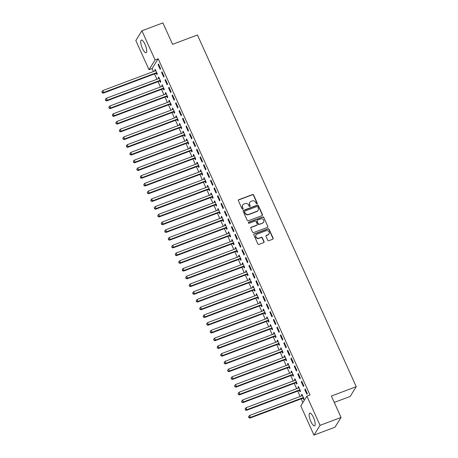 <?xml version="1.0" encoding="UTF-8"?>
<svg xmlns="http://www.w3.org/2000/svg" width="458" height="458" viewBox="0 0 458 458"><rect width="100%" height="100%" fill="white"/><g stroke="black" fill="none" stroke-linecap="round" stroke-linejoin="round"><path stroke-width="0.69" d="M256.978 203.821A0.595 0.555 31.9 0 0 257.27 203.089L253.629 195.022A0.853 0.796 31.9 0 0 252.524 194.553L238.79 199.705A0.853 0.796 31.9 0 0 238.372 200.753L242.013 208.819A0.595 0.555 31.9 0 0 243.055 208.934A0.595 0.555 31.9 0 0 243.084 208.419L242.608 207.377A2.725 2.548 31.9 0 1 243.954 204.028L245.099 203.598A2.725 2.548 31.9 0 1 248.637 205.11L249.106 206.157A0.595 0.555 31.9 0 0 250.148 206.272A0.595 0.555 31.9 0 0 250.177 205.756L249.707 204.709A2.725 2.548 31.9 0 1 251.047 201.365L252.192 200.936A2.725 2.548 31.9 0 1 255.73 202.447L256.205 203.495A0.595 0.555 31.9 0 0 256.978 203.821M257.144 203.724A0.595 0.555 31.9 0 0 257.11 203.358L253.463 195.285A0.853 0.796 31.9 0 0 252.358 194.816L238.624 199.969A0.853 0.796 31.9 0 0 238.343 200.157M242.952 209.054A0.595 0.555 31.9 0 0 242.917 208.682L242.608 207.377M250.045 206.392A0.595 0.555 31.9 0 0 250.011 206.02L249.707 204.709M310.879 421.52A6.773 1.975 69.4 0 1 309.78 413.127A6.773 1.975 69.4 0 1 313.444 417.404A6.773 1.975 69.4 0 1 314.537 425.803A6.773 1.975 69.4 0 1 310.879 421.52M142.438 48.474A6.773 1.975 69.4 0 1 141.345 40.075A6.773 1.975 69.4 0 1 145.009 44.357A6.773 1.975 69.4 0 1 146.102 52.75A6.773 1.975 69.4 0 1 142.438 48.474M267.741 240.215A0.853 0.796 31.9 0 0 268.846 240.685L272.699 239.242A0.853 0.796 31.9 0 0 273.123 238.194L269.075 229.235A0.853 0.796 31.9 0 0 267.97 228.76L254.236 233.918A0.853 0.796 31.9 0 0 253.818 234.96L257.86 243.919A0.853 0.796 31.9 0 0 258.97 244.395L263.625 242.648A0.853 0.796 31.9 0 0 264.043 241.601L262.308 237.765A0.853 0.796 31.9 0 0 261.203 237.296L258.896 238.16A2.279 2.13 31.9 0 1 256.045 234.925A2.279 2.13 31.9 0 1 257.064 234.095L266.104 230.706A2.279 2.13 31.9 0 1 268.955 233.941A2.279 2.13 31.9 0 1 267.936 234.765L266.43 235.332A0.853 0.796 31.9 0 0 266.012 236.38L267.741 240.215M306.889 396.17L320.062 425.333L313.97 435.1L300.803 405.931L306.889 396.17L310.003 395.002L158.187 58.779L155.079 59.946L148.993 69.708L135.826 40.544L141.911 30.778L155.079 59.946M141.911 30.778L162.899 22.9L172.574 44.329L197.45 34.991L356.244 386.689L331.374 396.027L341.05 417.456L320.062 425.333M262.039 215.621A0.853 0.796 31.9 0 0 262.457 214.579L258.415 205.619A0.853 0.796 31.9 0 0 257.304 205.144L243.57 210.296A0.853 0.796 31.9 0 0 243.152 211.344L247.2 220.304A0.853 0.796 31.9 0 0 248.305 220.779L262.039 215.621M263.745 217.424L267.793 226.384A0.853 0.796 31.9 0 1 267.369 227.431L253.635 232.584A0.853 0.796 31.9 0 1 252.53 232.114L250.801 228.279A0.853 0.796 31.9 0 1 251.219 227.231L256.789 225.141A0.853 0.796 31.9 0 0 257.207 224.094L256.062 221.552A0.853 0.796 31.9 0 0 254.957 221.077L249.158 223.258A0.595 0.555 31.9 0 1 248.408 222.411A0.595 0.555 31.9 0 1 248.677 222.193L262.64 216.955A0.853 0.796 31.9 0 1 263.745 217.424L267.793 226.384M334.26 402.422L350.158 396.456L356.244 386.689M301.719 381.211L301.307 381.869L303.402 386.512L303.814 385.854L301.719 381.211M299.543 390.537L300.11 391.79L300.522 391.132L298.427 386.489L298.015 387.147L298.433 388.069M294.729 365.736L294.317 366.394L296.418 371.037L296.824 370.379L294.729 365.736M292.559 375.068L293.126 376.316L293.532 375.657L291.437 371.014L291.03 371.673L291.443 372.594M287.744 350.261L287.332 350.925L289.427 355.568L289.84 354.904L287.744 350.261M285.574 359.593L286.136 360.847L286.548 360.183L284.452 355.545L284.04 356.204L284.458 357.125M280.76 334.792L280.348 335.451L282.443 340.094L282.855 339.435L280.76 334.792M278.584 344.118L279.151 345.372L279.563 344.714L277.468 340.071L277.056 340.729L277.474 341.651M273.769 319.318L273.363 319.976L275.458 324.619L275.865 323.961L273.769 319.318M271.6 328.649L272.166 329.897L272.579 329.239L270.478 324.596L270.071 325.254L270.483 326.176M266.785 303.843L266.373 304.507L268.468 309.15L268.88 308.486L266.785 303.843M264.615 313.175L265.176 314.428L265.588 313.764L263.493 309.127L263.081 309.785L263.499 310.707M259.8 288.374L259.388 289.032L261.484 293.675L261.896 293.017L259.8 288.374M257.625 297.7L258.192 298.954L258.604 298.295L256.509 293.652L256.096 294.311L256.514 295.233M252.81 272.899L252.404 273.558L254.499 278.201L254.911 277.542L252.81 272.899M250.641 282.231L251.207 283.479L251.619 282.821L249.524 278.178L249.112 278.836L249.524 279.758M245.826 257.425L245.414 258.089L247.509 262.732L247.921 262.068L245.826 257.425M243.656 266.756L244.223 268.01L244.629 267.346L242.534 262.709L242.122 263.367L242.54 264.289M238.841 241.956L238.429 242.614L240.524 247.257L240.937 246.599L238.841 241.956M236.666 251.282L237.233 252.535L237.645 251.877L235.549 247.234L235.137 247.893L235.555 248.814M231.857 226.481L231.445 227.139L233.54 231.782L233.952 231.124L231.857 226.481M229.681 235.813L230.248 237.061L230.66 236.402L228.565 231.759L228.153 232.418L228.571 233.34M224.867 211.006L224.454 211.67L226.55 216.308L226.962 215.649L224.867 211.006M222.697 220.338L223.264 221.592L223.67 220.928L221.575 216.291L221.168 216.949L221.58 217.871M217.882 195.537L217.47 196.196L219.565 200.839L219.977 200.18L217.882 195.537M215.712 204.863L216.273 206.117L216.686 205.459L214.59 200.816L214.178 201.474L214.596 202.396M210.898 180.063L210.485 180.721L212.581 185.364L212.993 184.706L210.898 180.063M208.722 189.394L209.289 190.643L209.701 189.984L207.606 185.341L207.193 186L207.611 186.921M203.907 164.588L203.495 165.252L205.596 169.889L206.003 169.231L203.907 164.588M201.738 173.92L202.304 175.174L202.717 174.509L200.615 169.872L200.209 170.531L200.621 171.452M196.923 149.119L196.511 149.777L198.606 154.42L199.018 153.762L196.923 149.119M194.753 158.445L195.314 159.699L195.726 159.041L193.631 154.398L193.219 155.056L193.637 155.978M189.938 133.644L189.526 134.303L191.621 138.946L192.034 138.287L189.938 133.644M187.763 142.97L188.33 144.224L188.742 143.566L186.646 138.923L186.234 139.581L186.652 140.503M182.948 118.17L182.542 118.834L184.637 123.471L185.049 122.813L182.948 118.17M180.778 127.501L181.345 128.755L181.757 128.091L179.662 123.454L179.25 124.112L179.662 125.034M175.964 102.701L175.551 103.359L177.647 108.002L178.059 107.344L175.964 102.701M173.794 112.027L174.355 113.281L174.767 112.622L172.672 107.979L172.26 108.638L172.677 109.559M168.979 87.226L168.567 87.884L170.662 92.527L171.074 91.869L168.979 87.226M166.804 96.552L167.37 97.806L167.783 97.148L165.687 92.505L165.275 93.163L165.693 94.085M161.995 71.751L161.582 72.416L163.678 77.053L164.09 76.394L161.995 71.751M159.819 81.083L160.386 82.337L160.798 81.673L158.703 77.03L158.291 77.694L158.703 78.616M158.187 58.779L152.102 68.545L153.453 71.54M154.523 73.904L156.945 79.274M158.016 81.638L160.437 87.009M161.508 89.379L163.935 94.749M165 97.113L167.428 102.483M168.492 104.848L170.92 110.218M171.985 112.588L174.412 117.958M175.483 120.322L177.904 125.692M178.975 128.057L181.397 133.427M182.467 135.797L184.889 141.167M185.959 143.531L188.387 148.902M189.452 151.266L191.879 156.636M192.944 159.006L195.371 164.376M196.442 166.741L198.864 172.111M199.934 174.475L202.356 179.845M203.426 182.215L205.848 187.585M206.919 189.95L209.346 195.32M210.411 197.684L212.838 203.054M213.903 205.424L216.331 210.794M217.395 213.159L219.823 218.529M220.893 220.893L223.315 226.263M224.386 228.634L226.807 234.004M227.878 236.368L230.3 241.738M231.37 244.103L233.798 249.473M234.862 251.843L237.29 257.213M238.355 259.577L240.782 264.947M241.847 267.312L244.274 272.682M245.345 275.052L247.767 280.422M248.837 282.786L251.259 288.156M252.329 290.521L254.751 295.891M255.822 298.261L258.249 303.631M259.314 305.996L261.741 311.366M262.806 313.73L265.234 319.1M266.304 321.47L268.726 326.84M269.796 329.205L272.218 334.575M273.289 336.939L275.71 342.309M276.781 344.679L279.208 350.049M280.273 352.414L282.701 357.784M283.765 360.148L286.193 365.518M287.258 367.889L289.685 373.259M290.756 375.623L293.177 380.993M294.248 383.357L296.67 388.728M297.74 391.098L300.162 396.468M301.232 398.832L302.91 402.553M156.327 73.343L156.894 74.597L157.306 73.938L155.21 69.295L154.798 69.954L155.21 70.876M158.497 64.017L158.09 64.675L160.186 69.318L160.592 68.66L158.497 64.017M163.311 88.818L163.878 90.071L164.29 89.413L162.195 84.77L161.783 85.428L162.201 86.35M165.487 79.492L165.075 80.15L167.17 84.793L167.582 84.135L165.487 79.492M170.302 104.292L170.863 105.546L171.275 104.882L169.179 100.239L168.767 100.903L169.185 101.825M172.471 94.961L172.059 95.625L174.154 100.262L174.567 99.604L172.471 94.961M177.286 119.761L177.853 121.015L178.259 120.357L176.164 115.714L175.757 116.372L176.17 117.294M179.456 110.435L179.044 111.094L181.145 115.737L181.551 115.078L179.456 110.435M184.271 135.236L184.837 136.49L185.25 135.831L183.154 131.188L182.742 131.847L183.16 132.768M186.446 125.91L186.034 126.568L188.129 131.211L188.541 130.553L186.446 125.91M191.255 150.711L191.822 151.964L192.234 151.3L190.139 146.663L189.726 147.321L190.144 148.243M193.431 141.379L193.018 142.043L195.114 146.68L195.526 146.022L193.431 141.379M198.245 166.18L198.812 167.433L199.219 166.775L197.123 162.132L196.711 162.79L197.129 163.712M200.415 156.854L200.003 157.512L202.098 162.155L202.51 161.497L200.415 156.854M205.23 181.654L205.797 182.908L206.209 182.25L204.113 177.607L203.701 178.265L204.113 179.187M207.4 172.328L206.993 172.987L209.088 177.63L209.501 176.971L207.4 172.328M212.214 197.129L212.781 198.383L213.193 197.719L211.098 193.081L210.686 193.74L211.104 194.661M214.39 187.797L213.978 188.461L216.073 193.099L216.485 192.44L214.39 187.797M219.205 212.604L219.766 213.852L220.178 213.193L218.082 208.55L217.67 209.209L218.088 210.13M221.374 203.272L220.962 203.93L223.057 208.573L223.47 207.915L221.374 203.272M226.189 228.073L226.756 229.326L227.168 228.668L225.073 224.025L224.66 224.683L225.073 225.605M228.359 218.747L227.952 219.405L230.048 224.048L230.454 223.389L228.359 218.747M233.174 243.547L233.74 244.801L234.153 244.137L232.057 239.5L231.645 240.158L232.063 241.08M235.349 234.215L234.937 234.88L237.032 239.523L237.444 238.858L235.349 234.215M240.164 259.022L240.725 260.27L241.137 259.612L239.042 254.969L238.629 255.627L239.047 256.549M242.334 249.69L241.921 250.349L244.017 254.992L244.429 254.333L242.334 249.69M247.148 274.491L247.715 275.745L248.127 275.086L246.026 270.443L245.62 271.102L246.032 272.023M249.318 265.165L248.906 265.823L251.007 270.466L251.413 269.808L249.318 265.165M254.133 289.966L254.7 291.219L255.112 290.555L253.016 285.918L252.604 286.576L253.022 287.498M256.308 280.634L255.896 281.298L257.991 285.941L258.404 285.277L256.308 280.634M261.117 305.44L261.684 306.688L262.096 306.03L260.001 301.387L259.589 302.045L260.007 302.967M263.293 296.108L262.881 296.767L264.976 301.41L265.388 300.751L263.293 296.108M268.107 320.909L268.674 322.163L269.081 321.505L266.985 316.862L266.573 317.52L266.991 318.442M270.277 311.583L269.865 312.241L271.96 316.884L272.373 316.226L270.277 311.583M275.092 336.384L275.659 337.638L276.071 336.974L273.976 332.336L273.563 332.995L273.976 333.916M277.267 327.052L276.855 327.716L278.951 332.359L279.363 331.695L277.267 327.052M282.076 351.858L282.643 353.107L283.055 352.448L280.96 347.805L280.548 348.464L280.966 349.385M284.252 342.527L283.84 343.185L285.935 347.828L286.347 347.17L284.252 342.527M289.067 367.327L289.628 368.581L290.04 367.923L287.945 363.28L287.532 363.938L287.95 364.86M291.236 358.001L290.824 358.66L292.92 363.303L293.332 362.644L291.236 358.001M296.051 382.802L296.618 384.056L297.03 383.392L294.935 378.755L294.523 379.413L294.935 380.335M298.221 373.47L297.815 374.134L299.91 378.777L300.322 378.113L298.221 373.47M303.036 398.277L303.602 399.525L304.015 398.866L301.919 394.224L301.507 394.882L301.925 395.804M305.211 388.945L304.799 389.603L306.894 394.246L307.307 393.588L305.211 388.945M341.05 417.456L334.958 427.222L313.97 435.1M152.102 68.545L148.993 69.708M154.798 69.954L155.405 69.731M158.09 64.675L158.691 64.452M158.291 77.694L158.897 77.465M161.582 72.416L162.189 72.187M161.783 85.428L162.39 85.199M165.075 80.15L165.681 79.921M165.275 93.163L165.882 92.94M168.567 87.884L169.174 87.661M168.767 100.903L169.374 100.674M172.059 95.625L172.666 95.396M172.26 108.638L172.866 108.409M175.551 103.359L176.158 103.13M175.757 116.372L176.359 116.149M179.044 111.094L179.651 110.87M179.25 124.112L179.857 123.883M182.542 118.834L183.148 118.605M182.742 131.847L183.349 131.618M186.034 126.568L186.641 126.339M186.234 139.581L186.841 139.358M189.526 134.303L190.133 134.079M189.726 147.321L190.333 147.092M193.018 142.043L193.625 141.814M193.219 155.056L193.826 154.827M196.511 149.777L197.117 149.548M196.711 162.79L197.318 162.567M200.003 157.512L200.61 157.289M200.209 170.531L200.816 170.302M203.495 165.252L204.102 165.023M203.701 178.265L204.308 178.036M206.993 172.987L207.6 172.758M207.193 186L207.8 185.776M210.485 180.721L211.092 180.498M210.686 193.74L211.293 193.511M213.978 188.461L214.584 188.232M214.178 201.474L214.785 201.245M217.47 196.196L218.077 195.967M217.67 209.209L218.277 208.985M220.962 203.93L221.569 203.707M221.168 216.949L221.769 216.72M224.454 211.67L225.061 211.441M224.66 224.683L225.267 224.454M227.952 219.405L228.553 219.176M228.153 232.418L228.76 232.195M231.445 227.139L232.051 226.916M231.645 240.158L232.252 239.929M234.937 234.88L235.544 234.651M235.137 247.893L235.744 247.664M238.429 242.614L239.036 242.385M238.629 255.627L239.236 255.404M241.921 250.349L242.528 250.125M242.122 263.367L242.729 263.138M245.414 258.089L246.02 257.86M245.62 271.102L246.227 270.873M248.906 265.823L249.513 265.594M249.112 278.836L249.719 278.613M252.404 273.558L253.011 273.334M252.604 286.576L253.211 286.347M255.896 281.298L256.503 281.069M256.096 294.311L256.703 294.082M259.388 289.032L259.995 288.803M259.589 302.045L260.196 301.822M262.881 296.767L263.487 296.544M263.081 309.785L263.688 309.556M266.373 304.507L266.98 304.278M266.573 317.52L267.18 317.291M269.865 312.241L270.472 312.012M270.071 325.254L270.678 325.031M273.363 319.976L273.964 319.753M273.563 332.995L274.17 332.766M276.855 327.716L277.462 327.487M277.056 340.729L277.663 340.5M280.348 335.451L280.954 335.222M280.548 348.464L281.155 348.24M283.84 343.185L284.447 342.962M284.04 356.204L284.647 355.975M287.332 350.925L287.939 350.696M287.532 363.938L288.139 363.709M290.824 358.66L291.431 358.431M291.03 371.673L291.632 371.449M294.317 366.394L294.923 366.171M294.523 379.413L295.129 379.184M297.815 374.134L298.421 373.905M298.015 387.147L298.622 386.918M301.307 381.869L301.914 381.64M301.507 394.882L302.114 394.659M304.799 389.603L305.406 389.38M249.833 202.35L249.667 202.613A2.725 2.548 31.9 0 0 249.541 204.972M242.74 205.018L242.574 205.281A2.725 2.548 31.9 0 0 242.442 207.64M262.32 215.437A0.853 0.796 31.9 0 0 262.297 214.842L258.249 205.882A0.853 0.796 31.9 0 0 257.144 205.407L243.41 210.566A0.853 0.796 31.9 0 0 243.124 210.749M257.722 206.85A0.595 0.555 31.9 0 0 256.949 206.524L244.893 211.046A0.595 0.555 31.9 0 0 244.601 211.779L245.093 212.878A2.725 2.548 31.9 0 0 248.637 214.396L256.875 211.298A2.725 2.548 31.9 0 0 258.22 207.955L257.722 206.85M244.624 211.264L244.463 211.527A0.595 0.555 31.9 0 0 244.435 212.043L244.601 211.779M258.089 210.314L257.928 210.577A2.725 2.548 31.9 0 1 256.709 211.562L248.471 214.659A2.725 2.548 31.9 0 1 244.933 213.142L244.435 212.043M267.655 227.248A0.853 0.796 31.9 0 0 267.627 226.647M257.167 224.832L257.007 225.096A0.853 0.796 31.9 0 1 256.623 225.405L251.053 227.494A0.853 0.796 31.9 0 0 250.772 227.683M263.579 217.687A0.853 0.796 31.9 0 0 262.474 217.218L248.511 222.456A0.595 0.555 31.9 0 0 248.345 222.554M262.566 222.972A2.279 2.13 31.9 0 0 263.316 219.588A2.279 2.13 31.9 0 0 260.734 218.913L257.551 220.103A0.853 0.796 31.9 0 0 257.127 221.151L258.278 223.693A0.853 0.796 31.9 0 0 259.383 224.168L262.405 223.235A2.279 2.13 31.9 0 0 263.419 222.411L263.585 222.147M257.167 220.412L257.007 220.676A0.853 0.796 31.9 0 0 256.967 221.414L257.127 221.151M262.405 223.235L259.217 224.431A0.853 0.796 31.9 0 1 258.112 223.962L256.967 221.414M268.955 233.941L268.789 234.204A2.279 2.13 31.9 0 1 267.775 235.028L266.264 235.595A0.853 0.796 31.9 0 0 265.983 235.784M256.045 234.925L255.879 235.189A2.279 2.13 31.9 0 0 258.73 238.423L258.896 238.16M263.905 242.465A0.853 0.796 31.9 0 0 263.877 241.864L262.148 238.028A0.853 0.796 31.9 0 0 261.043 237.559L258.73 238.423M272.985 239.053A0.853 0.796 31.9 0 0 272.957 238.458L268.909 229.498A0.853 0.796 31.9 0 0 267.804 229.023L254.07 234.181A0.853 0.796 31.9 0 0 253.789 234.364M155.772 70.549L155.68 70.635A0.87 0.813 -148.1 0 1 155.417 70.801L102.792 90.558L103.663 92.487L103.25 93.151L155.875 73.394A0.87 0.813 -148.1 0 1 156.189 73.343L157.042 73.36M102.266 92.487L101.916 91.715L102.105 92.751L103.663 92.487L156.287 72.736A0.87 0.813 -148.1 0 1 156.602 72.685L156.739 72.685M101.916 91.715L102.792 90.558M103.25 93.151L102.105 92.751M159.264 78.284L159.172 78.375A0.87 0.813 -148.1 0 1 158.909 78.536L106.285 98.293L107.155 100.228L106.743 100.886L159.373 81.135A0.87 0.813 -148.1 0 1 159.687 81.077L160.535 81.095M105.764 100.222L105.409 99.449L105.598 100.485L107.155 100.228L159.779 80.471A0.87 0.813 -148.1 0 1 160.094 80.419L160.231 80.425M105.409 99.449L106.285 98.293M106.743 100.886L105.598 100.485M162.762 86.024L162.664 86.11A0.87 0.813 -148.1 0 1 162.401 86.276L109.777 106.027L110.647 107.962L110.241 108.62L162.865 88.869A0.87 0.813 -148.1 0 1 163.18 88.818L164.027 88.835M109.256 107.962L108.907 107.183L109.09 108.225L110.647 107.962L163.277 88.211A0.87 0.813 -148.1 0 1 163.592 88.154L163.724 88.159M108.907 107.183L109.777 106.027M110.241 108.62L109.09 108.225M166.254 93.758L166.157 93.844A0.87 0.813 -148.1 0 1 165.893 94.01L113.269 113.767L114.145 115.697L113.733 116.361L166.357 96.604A0.87 0.813 -148.1 0 1 166.672 96.552L167.525 96.569M112.748 115.697L112.399 114.924L112.582 115.96L114.145 115.697L166.769 95.945A0.87 0.813 -148.1 0 1 167.084 95.894L167.216 95.894M112.399 114.924L113.269 113.767M113.733 116.361L112.582 115.96M169.746 101.493L169.655 101.584A0.87 0.813 -148.1 0 1 169.386 101.745L116.761 121.502L117.637 123.437L117.225 124.095L169.849 104.344A0.87 0.813 -148.1 0 1 170.164 104.287L171.017 104.304M116.24 123.431L115.891 122.658L116.074 123.694L117.637 123.437L170.261 103.68A0.87 0.813 -148.1 0 1 170.576 103.628L170.708 103.634M115.891 122.658L116.761 121.502M117.225 124.095L116.074 123.694M173.239 109.233L173.147 109.319A0.87 0.813 -148.1 0 1 172.878 109.485L120.254 129.236L121.13 131.171L120.717 131.83L173.342 112.078A0.87 0.813 -148.1 0 1 173.656 112.027L174.509 112.044M119.733 131.171L119.383 130.393L119.567 131.435L121.13 131.171L173.754 111.42A0.87 0.813 -148.1 0 1 174.069 111.363L174.206 111.368M119.383 130.393L120.254 129.236M120.717 131.83L119.567 131.435M176.731 116.967L176.639 117.053A0.87 0.813 -148.1 0 1 176.376 117.219L123.752 136.976L124.622 138.906L124.21 139.57L176.834 119.813A0.87 0.813 -148.1 0 1 177.149 119.761L178.002 119.778M123.225 138.906L122.876 138.133L123.065 139.169L124.622 138.906L177.246 119.154A0.87 0.813 -148.1 0 1 177.561 119.103L177.698 119.103M122.876 138.133L123.752 136.976M124.21 139.57L123.065 139.169M180.223 124.702L180.131 124.794A0.87 0.813 -148.1 0 1 179.868 124.954L127.244 144.711L128.114 146.646L127.702 147.304L180.326 127.553A0.87 0.813 -148.1 0 1 180.647 127.496L181.494 127.513M126.717 146.64L126.368 145.867L126.557 146.904L128.114 146.646L180.738 126.889A0.87 0.813 -148.1 0 1 181.053 126.837L181.191 126.843M126.368 145.867L127.244 144.711M127.702 147.304L126.557 146.904M183.715 132.442L183.624 132.528A0.87 0.813 -148.1 0 1 183.36 132.694L130.736 152.445L131.606 154.38L131.2 155.039L183.824 135.287A0.87 0.813 -148.1 0 1 184.139 135.236L184.986 135.253M130.215 154.38L129.866 153.602L130.049 154.644L131.606 154.38L184.231 134.629A0.87 0.813 -148.1 0 1 184.551 134.572L184.683 134.578M129.866 153.602L130.736 152.445M131.2 155.039L130.049 154.644M187.213 140.177L187.116 140.262A0.87 0.813 -148.1 0 1 186.853 140.429L134.228 160.186L135.104 162.115L134.692 162.779L187.316 143.022A0.87 0.813 -148.1 0 1 187.631 142.97L188.478 142.988M133.707 162.115L133.358 161.342L133.541 162.378L135.104 162.115L187.728 142.364A0.87 0.813 -148.1 0 1 188.043 142.312L188.175 142.312M133.358 161.342L134.228 160.186M134.692 162.779L133.541 162.378M190.705 147.911L190.608 148.003A0.87 0.813 -148.1 0 1 190.345 148.163L137.721 167.92L138.597 169.855L138.184 170.513L190.809 150.762A0.87 0.813 -148.1 0 1 191.123 150.705L191.976 150.722M137.2 169.849L136.85 169.076L137.034 170.113L138.597 169.855L191.221 150.098A0.87 0.813 -148.1 0 1 191.536 150.047L191.667 150.052M136.85 169.076L137.721 167.92M138.184 170.513L137.034 170.113M194.198 155.651L194.106 155.737A0.87 0.813 -148.1 0 1 193.837 155.903L141.213 175.654L142.089 177.589L141.677 178.248L194.301 158.497A0.87 0.813 -148.1 0 1 194.616 158.445L195.469 158.462M140.692 177.589L140.343 176.811L140.526 177.853L142.089 177.589L194.713 157.838A0.87 0.813 -148.1 0 1 195.028 157.781L195.16 157.787M140.343 176.811L141.213 175.654M141.677 178.248L140.526 177.853M197.69 163.386L197.598 163.472A0.87 0.813 -148.1 0 1 197.329 163.638L144.705 183.395L145.581 185.324L145.169 185.988L197.793 166.231A0.87 0.813 -148.1 0 1 198.108 166.18L198.961 166.197M144.184 185.324L143.835 184.551L144.018 185.587L145.581 185.324L198.205 165.573A0.87 0.813 -148.1 0 1 198.52 165.521L198.657 165.521M143.835 184.551L144.705 183.395M145.169 185.988L144.018 185.587M201.182 171.12L201.091 171.212A0.87 0.813 -148.1 0 1 200.827 171.372L148.203 191.129L149.073 193.064L148.661 193.723L201.285 173.971A0.87 0.813 -148.1 0 1 201.6 173.914L202.453 173.931M147.676 193.058L147.327 192.286L147.516 193.322L149.073 193.064L201.697 173.307A0.87 0.813 -148.1 0 1 202.012 173.256L202.15 173.261M147.327 192.286L148.203 191.129M148.661 193.723L147.516 193.322M204.674 178.86L204.583 178.946A0.87 0.813 -148.1 0 1 204.32 179.112L151.695 198.864L152.566 200.799L152.153 201.457L204.778 181.706A0.87 0.813 -148.1 0 1 205.098 181.654L205.945 181.671M151.169 200.799L150.819 200.02L151.008 201.062L152.566 200.799L205.19 181.047A0.87 0.813 -148.1 0 1 205.505 180.99L205.642 180.996M150.819 200.02L151.695 198.864M152.153 201.457L151.008 201.062M208.172 186.595L208.075 186.681A0.87 0.813 -148.1 0 1 207.812 186.847L155.188 206.604L156.058 208.533L155.651 209.197L208.276 189.44A0.87 0.813 -148.1 0 1 208.59 189.389L209.438 189.406M154.667 208.533L154.317 207.76L154.501 208.796L156.058 208.533L208.682 188.782A0.87 0.813 -148.1 0 1 209.003 188.73L209.134 188.73M154.317 207.76L155.188 206.604M155.651 209.197L154.501 208.796M211.665 194.329L211.567 194.421A0.87 0.813 -148.1 0 1 211.304 194.581L158.68 214.338L159.556 216.273L159.144 216.932L211.768 197.18A0.87 0.813 -148.1 0 1 212.083 197.123L212.93 197.14M158.159 216.268L157.81 215.495L157.993 216.531L159.556 216.273L212.18 196.516A0.87 0.813 -148.1 0 1 212.495 196.465L212.626 196.471M157.81 215.495L158.68 214.338M159.144 216.932L157.993 216.531M215.157 202.07L215.065 202.155A0.87 0.813 -148.1 0 1 214.796 202.321L162.172 222.073L163.048 224.008L162.636 224.666L215.26 204.915A0.87 0.813 -148.1 0 1 215.575 204.863L216.428 204.881M161.651 224.008L161.302 223.229L161.485 224.271L163.048 224.008L215.672 204.257A0.87 0.813 -148.1 0 1 215.987 204.199L216.119 204.205M161.302 223.229L162.172 222.073M162.636 224.666L161.485 224.271M218.649 209.804L218.558 209.89A0.87 0.813 -148.1 0 1 218.289 210.056L165.664 229.813L166.54 231.742L166.128 232.406L218.752 212.649A0.87 0.813 -148.1 0 1 219.067 212.598L219.92 212.615M165.143 231.742L164.794 230.969L164.977 232.006L166.54 231.742L219.164 211.991A0.87 0.813 -148.1 0 1 219.479 211.94L219.617 211.94M164.794 230.969L165.664 229.813M166.128 232.406L164.977 232.006M222.141 217.539L222.05 217.63A0.87 0.813 -148.1 0 1 221.786 217.796L169.162 237.547L170.032 239.482L169.62 240.141L222.244 220.39A0.87 0.813 -148.1 0 1 222.559 220.332L223.412 220.355M168.636 239.477L168.286 238.704L168.47 239.74L170.032 239.482L222.657 219.726A0.87 0.813 -148.1 0 1 222.972 219.674L223.109 219.68M168.286 238.704L169.162 237.547M169.62 240.141L168.47 239.74M225.634 225.279L225.542 225.365A0.87 0.813 -148.1 0 1 225.279 225.531L172.655 245.282L173.525 247.217L173.113 247.875L225.737 228.124A0.87 0.813 -148.1 0 1 226.052 228.073L226.905 228.09M172.128 247.217L171.779 246.438L171.968 247.48L173.525 247.217L226.149 227.466A0.87 0.813 -148.1 0 1 226.464 227.408L226.601 227.414M171.779 246.438L172.655 245.282M173.113 247.875L171.968 247.48M229.126 233.013L229.034 233.099A0.87 0.813 -148.1 0 1 228.771 233.265L176.147 253.022L177.017 254.951L176.605 255.616L229.235 235.859A0.87 0.813 -148.1 0 1 229.55 235.807L230.397 235.824M175.626 254.951L175.277 254.179L175.46 255.215L177.017 254.951L229.641 235.2A0.87 0.813 -148.1 0 1 229.956 235.149L230.093 235.149M175.277 254.179L176.147 253.022M176.605 255.616L175.46 255.215M232.624 240.748L232.527 240.839A0.87 0.813 -148.1 0 1 232.263 241.005L179.639 260.757L180.515 262.692L180.103 263.35L232.727 243.599A0.87 0.813 -148.1 0 1 233.042 243.541L233.889 243.564M179.118 262.686L178.769 261.913L178.952 262.949L180.515 262.692L233.139 242.935A0.87 0.813 -148.1 0 1 233.454 242.883L233.586 242.889M178.769 261.913L179.639 260.757M180.103 263.35L178.952 262.949M236.116 248.488L236.019 248.574A0.87 0.813 -148.1 0 1 235.756 248.74L183.131 268.491L184.007 270.426L183.595 271.084L236.219 251.333A0.87 0.813 -148.1 0 1 236.534 251.282L237.387 251.299M182.61 270.426L182.261 269.647L182.444 270.689L184.007 270.426L236.631 250.675A0.87 0.813 -148.1 0 1 236.946 250.618L237.078 250.623M182.261 269.647L183.131 268.491M183.595 271.084L182.444 270.689M239.608 256.222L239.517 256.308A0.87 0.813 -148.1 0 1 239.248 256.474L186.624 276.231L187.499 278.161L187.087 278.825L239.711 259.068A0.87 0.813 -148.1 0 1 240.026 259.016L240.879 259.033M186.103 278.161L185.753 277.388L185.937 278.424L187.499 278.161L240.124 258.409A0.87 0.813 -148.1 0 1 240.439 258.358L240.57 258.358M185.753 277.388L186.624 276.231M187.087 278.825L185.937 278.424M243.101 263.957L243.009 264.048A0.87 0.813 -148.1 0 1 242.74 264.214L190.116 283.966L190.992 285.901L190.58 286.559L243.204 266.808A0.87 0.813 -148.1 0 1 243.519 266.751L244.372 266.774M189.595 285.895L189.246 285.122L189.429 286.158L190.992 285.901L243.616 266.144A0.87 0.813 -148.1 0 1 243.931 266.092L244.068 266.098M189.246 285.122L190.116 283.966M190.58 286.559L189.429 286.158M246.593 271.697L246.501 271.783A0.87 0.813 -148.1 0 1 246.238 271.949L193.614 291.7L194.484 293.635L194.072 294.294L246.696 274.542A0.87 0.813 -148.1 0 1 247.011 274.491L247.864 274.508M193.087 293.635L192.738 292.857L192.927 293.899L194.484 293.635L247.108 273.884A0.87 0.813 -148.1 0 1 247.423 273.827L247.56 273.832M192.738 292.857L193.614 291.7M194.072 294.294L192.927 293.899M250.085 279.432L249.994 279.517A0.87 0.813 -148.1 0 1 249.73 279.683L197.106 299.44L197.976 301.37L197.564 302.034L250.188 282.277A0.87 0.813 -148.1 0 1 250.509 282.225L251.356 282.243M196.579 301.37L196.23 300.597L196.419 301.633L197.976 301.37L250.6 281.618A0.87 0.813 -148.1 0 1 250.915 281.567L251.053 281.567M196.23 300.597L197.106 299.44M197.564 302.034L196.419 301.633M253.577 287.166L253.486 287.258A0.87 0.813 -148.1 0 1 253.222 287.424L200.598 307.175L201.468 309.11L201.062 309.768L253.686 290.017A0.87 0.813 -148.1 0 1 254.001 289.96L254.848 289.983M200.077 309.104L199.728 308.331L199.911 309.368L201.468 309.11L254.093 289.353A0.87 0.813 -148.1 0 1 254.413 289.301L254.545 289.307M199.728 308.331L200.598 307.175M201.062 309.768L199.911 309.368M257.075 294.906L256.978 294.992A0.87 0.813 -148.1 0 1 256.715 295.158L204.091 314.909L204.966 316.844L204.554 317.503L257.178 297.752A0.87 0.813 -148.1 0 1 257.493 297.7L258.341 297.717M203.57 316.844L203.22 316.066L203.404 317.108L204.966 316.844L257.591 297.093A0.87 0.813 -148.1 0 1 257.906 297.036L258.037 297.042M203.22 316.066L204.091 314.909M204.554 317.503L203.404 317.108M260.568 302.641L260.47 302.727A0.87 0.813 -148.1 0 1 260.207 302.893L207.583 322.65L208.459 324.579L208.046 325.243L260.671 305.486A0.87 0.813 -148.1 0 1 260.986 305.434L261.839 305.452M207.062 324.579L206.713 323.806L206.896 324.842L208.459 324.579L261.083 304.828A0.87 0.813 -148.1 0 1 261.398 304.776L261.529 304.776M206.713 323.806L207.583 322.65M208.046 325.243L206.896 324.842M264.06 310.375L263.968 310.467A0.87 0.813 -148.1 0 1 263.699 310.633L211.075 330.384L211.951 332.319L211.539 332.977L264.163 313.226A0.87 0.813 -148.1 0 1 264.478 313.169L265.331 313.192M210.554 332.313L210.205 331.54L210.388 332.577L211.951 332.319L264.575 312.562A0.87 0.813 -148.1 0 1 264.89 312.511L265.027 312.516M210.205 331.54L211.075 330.384M211.539 332.977L210.388 332.577M267.552 318.115L267.461 318.201A0.87 0.813 -148.1 0 1 267.197 318.367L214.567 338.119L215.443 340.054L215.031 340.712L267.655 320.961A0.87 0.813 -148.1 0 1 267.97 320.909L268.823 320.926M214.046 340.054L213.697 339.275L213.88 340.317L215.443 340.054L268.067 320.302A0.87 0.813 -148.1 0 1 268.382 320.245L268.52 320.251M213.697 339.275L214.567 338.119M215.031 340.712L213.88 340.317M271.044 325.85L270.953 325.936A0.87 0.813 -148.1 0 1 270.689 326.102L218.065 345.859L218.935 347.788L218.523 348.452L271.147 328.695A0.87 0.813 -148.1 0 1 271.462 328.644L272.315 328.661M217.539 347.788L217.189 347.015L217.378 348.051L218.935 347.788L271.56 328.037A0.87 0.813 -148.1 0 1 271.875 327.985L272.012 327.985M217.189 347.015L218.065 345.859M218.523 348.452L217.378 348.051M274.537 333.584L274.445 333.676A0.87 0.813 -148.1 0 1 274.182 333.842L221.558 353.593L222.428 355.528L222.016 356.187L274.64 336.435A0.87 0.813 -148.1 0 1 274.96 336.378L275.808 336.401M221.031 355.522L220.682 354.75L220.871 355.786L222.428 355.528L275.052 335.771A0.87 0.813 -148.1 0 1 275.367 335.72L275.504 335.725M220.682 354.75L221.558 353.593M222.016 356.187L220.871 355.786M278.035 341.325L277.937 341.41A0.87 0.813 -148.1 0 1 277.674 341.576L225.05 361.328L225.92 363.263L225.513 363.921L278.138 344.17A0.87 0.813 -148.1 0 1 278.453 344.118L279.3 344.135M224.529 363.263L224.18 362.484L224.363 363.526L225.92 363.263L278.544 343.511A0.87 0.813 -148.1 0 1 278.865 343.454L278.996 343.46M224.18 362.484L225.05 361.328M225.513 363.921L224.363 363.526M281.527 349.059L281.43 349.145A0.87 0.813 -148.1 0 1 281.166 349.311L228.542 369.068L229.418 370.997L229.006 371.661L281.63 351.904A0.87 0.813 -148.1 0 1 281.945 351.853L282.798 351.87M228.021 370.997L227.672 370.224L227.855 371.261L229.418 370.997L282.042 351.246A0.87 0.813 -148.1 0 1 282.357 351.194L282.489 351.194M227.672 370.224L228.542 369.068M229.006 371.661L227.855 371.261M285.019 356.793L284.928 356.885A0.87 0.813 -148.1 0 1 284.658 357.051L232.034 376.802L232.91 378.737L232.498 379.396L285.122 359.645A0.87 0.813 -148.1 0 1 285.437 359.587L286.29 359.61M231.513 378.732L231.164 377.959L231.347 378.995L232.91 378.737L285.534 358.98A0.87 0.813 -148.1 0 1 285.849 358.929L285.981 358.935M231.164 377.959L232.034 376.802M232.498 379.396L231.347 378.995M288.511 364.534L288.42 364.62A0.87 0.813 -148.1 0 1 288.151 364.786L235.526 384.537L236.402 386.472L235.99 387.13L288.614 367.379A0.87 0.813 -148.1 0 1 288.929 367.327L289.782 367.345M235.006 386.472L234.656 385.693L234.839 386.735L236.402 386.472L289.027 366.721A0.87 0.813 -148.1 0 1 289.341 366.663L289.479 366.669M234.656 385.693L235.526 384.537M235.99 387.13L234.839 386.735M292.004 372.268L291.912 372.354A0.87 0.813 -148.1 0 1 291.649 372.52L239.024 392.277L239.895 394.206L239.482 394.87L292.107 375.113A0.87 0.813 -148.1 0 1 292.422 375.062L293.275 375.079M238.498 394.206L238.149 393.433L238.337 394.47L239.895 394.206L292.519 374.455A0.87 0.813 -148.1 0 1 292.834 374.404L292.971 374.404M238.149 393.433L239.024 392.277M239.482 394.87L238.337 394.47M295.496 380.003L295.404 380.094A0.87 0.813 -148.1 0 1 295.141 380.26L242.517 400.011L243.387 401.947L242.975 402.605L295.599 382.854A0.87 0.813 -148.1 0 1 295.914 382.796L296.767 382.819M241.99 401.941L241.641 401.168L241.83 402.204L243.387 401.947L296.011 382.19A0.87 0.813 -148.1 0 1 296.326 382.138L296.463 382.144M241.641 401.168L242.517 400.011M242.975 402.605L241.83 402.204M298.988 387.743L298.897 387.829A0.87 0.813 -148.1 0 1 298.633 387.995L246.009 407.746L246.879 409.681L246.473 410.339L299.097 390.588A0.87 0.813 -148.1 0 1 299.412 390.537L300.259 390.554M245.488 409.681L245.139 408.902L245.322 409.944L246.879 409.681L299.503 389.93A0.87 0.813 -148.1 0 1 299.824 389.873L299.956 389.878M245.139 408.902L246.009 407.746M246.473 410.339L245.322 409.944M302.486 395.477L302.389 395.563A0.87 0.813 -148.1 0 1 302.125 395.729L249.501 415.486L250.377 417.415L249.965 418.08L302.589 398.323A0.87 0.813 -148.1 0 1 302.904 398.271L303.751 398.288M248.98 417.415L248.631 416.643L248.814 417.679L250.377 417.415L303.001 397.664A0.87 0.813 -148.1 0 1 303.316 397.613L303.448 397.613M248.631 416.643L249.501 415.486M249.965 418.08L248.814 417.679M155.875 73.394L156.287 72.736M156.189 73.343L156.602 72.685M159.373 81.135L159.779 80.471M159.687 81.077L160.094 80.419M162.865 88.869L163.277 88.211M163.18 88.818L163.592 88.154M166.357 96.604L166.769 95.945M166.672 96.552L167.084 95.894M169.849 104.344L170.261 103.68M170.164 104.287L170.576 103.628M173.342 112.078L173.754 111.42M173.656 112.027L174.069 111.363M176.834 119.813L177.246 119.154M177.149 119.761L177.561 119.103M180.326 127.553L180.738 126.889M180.647 127.496L181.053 126.837M183.824 135.287L184.231 134.629M184.139 135.236L184.551 134.572M187.316 143.022L187.728 142.364M187.631 142.97L188.043 142.312M190.809 150.762L191.221 150.098M191.123 150.705L191.536 150.047M194.301 158.497L194.713 157.838M194.616 158.445L195.028 157.781M197.793 166.231L198.205 165.573M198.108 166.18L198.52 165.521M201.285 173.971L201.697 173.307M201.6 173.914L202.012 173.256M204.778 181.706L205.19 181.047M205.098 181.654L205.505 180.99M208.276 189.44L208.682 188.782M208.59 189.389L209.003 188.73M211.768 197.18L212.18 196.516M212.083 197.123L212.495 196.465M215.26 204.915L215.672 204.257M215.575 204.863L215.987 204.199M218.752 212.649L219.164 211.991M219.067 212.598L219.479 211.94M222.244 220.39L222.657 219.726M222.559 220.332L222.972 219.674M225.737 228.124L226.149 227.466M226.052 228.073L226.464 227.408M229.235 235.859L229.641 235.2M229.55 235.807L229.956 235.149M232.727 243.599L233.139 242.935M233.042 243.541L233.454 242.883M236.219 251.333L236.631 250.675M236.534 251.282L236.946 250.618M239.711 259.068L240.124 258.409M240.026 259.016L240.439 258.358M243.204 266.808L243.616 266.144M243.519 266.751L243.931 266.092M246.696 274.542L247.108 273.884M247.011 274.491L247.423 273.827M250.188 282.277L250.6 281.618M250.509 282.225L250.915 281.567M253.686 290.017L254.093 289.353M254.001 289.96L254.413 289.301M257.178 297.752L257.591 297.093M257.493 297.7L257.906 297.036M260.671 305.486L261.083 304.828M260.986 305.434L261.398 304.776M264.163 313.226L264.575 312.562M264.478 313.169L264.89 312.511M267.655 320.961L268.067 320.302M267.97 320.909L268.382 320.245M271.147 328.695L271.56 328.037M271.462 328.644L271.875 327.985M274.64 336.435L275.052 335.771M274.96 336.378L275.367 335.72M278.138 344.17L278.544 343.511M278.453 344.118L278.865 343.454M281.63 351.904L282.042 351.246M281.945 351.853L282.357 351.194M285.122 359.645L285.534 358.98M285.437 359.587L285.849 358.929M288.614 367.379L289.027 366.721M288.929 367.327L289.341 366.663M292.107 375.113L292.519 374.455M292.422 375.062L292.834 374.404M295.599 382.854L296.011 382.19M295.914 382.796L296.326 382.138M299.097 390.588L299.503 389.93M299.412 390.537L299.824 389.873M302.589 398.323L303.001 397.664M302.904 398.271L303.316 397.613"/></g></svg>
